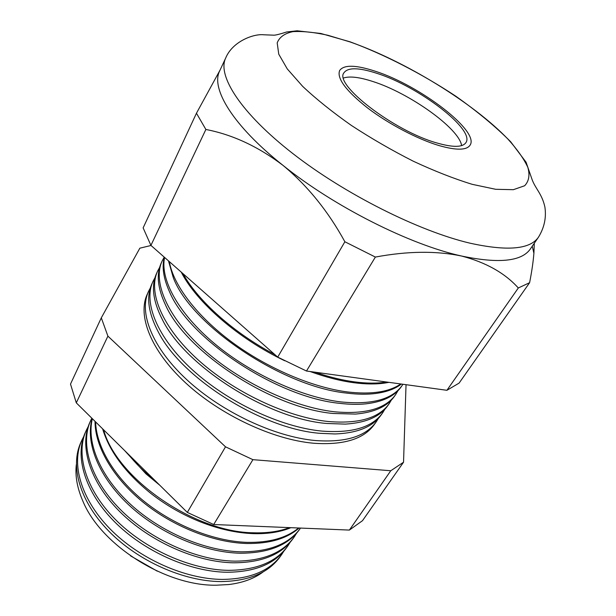 <?xml version="1.0" encoding="UTF-8"?>
<svg xmlns="http://www.w3.org/2000/svg" width="616" height="616" viewBox="0 0 616 616"><rect width="100%" height="100%" fill="white"/><g stroke="black" fill="none" stroke-linecap="round" stroke-linejoin="round"><path stroke-width="0.92" d="M436.736 142.927C452.899 147.563 462.624 147.463 465.912 142.635C475.283 129.614 418.618 86.502 377.1 73.404C358.935 67.475 347.886 67.275 343.944 72.788C333.672 84.423 394.125 131.077 436.736 142.927M461.623 145.607C459.213 128.405 409.278 92.947 372.688 81.451C359.451 77.154 349.742 75.999 343.551 77.993M375.229 71.217C355.74 64.834 343.874 64.603 339.632 70.524C336.683 78.332 345.969 90.798 367.513 107.916C388.388 123.862 417.486 139.147 439 145.561C456.194 150.466 466.543 150.35 470.047 145.214C480.033 131.231 419.565 85.262 375.229 71.217C419.565 85.262 480.033 131.231 470.047 145.214C466.543 150.35 456.194 150.466 439 145.561C417.486 139.147 388.388 123.862 367.513 107.916C345.969 90.798 336.683 78.332 339.632 70.524C343.874 64.603 355.74 64.834 375.229 71.217M76.322 464.626C75.029 475.906 77.2 488.034 82.829 501.008C100.731 544.998 165.65 586.209 216.355 585.2L228.698 584.553C242.735 582.844 254.293 578.578 263.371 571.756M281.15 555.278L280.28 556.502C268.761 572.772 249.003 581.127 221.029 581.581C183.768 581.412 137.938 561.045 108.778 531.138C79.579 501.201 69.908 465.819 80.919 442.327L81.528 440.956M83.653 436.675L81.967 439.986C70.963 463.455 80.688 498.852 109.979 528.828C139.224 558.774 185.154 579.202 222.468 579.417C250.489 579.002 270.255 570.67 281.766 554.415L283.768 551.282M287.387 546.531L286.686 547.509C275.213 563.709 255.401 571.956 227.25 572.256C189.751 571.879 143.474 551.243 113.945 521.167C84.369 491.052 74.459 455.632 85.431 432.247L85.924 431.154M88.157 426.68L86.356 430.184C75.391 453.545 85.355 488.973 115.007 519.119C144.606 549.233 190.983 569.923 228.528 570.347C256.718 570.077 276.538 561.854 288.003 545.668L290.113 542.342M293.701 537.676L293.178 538.407C281.766 554.531 261.892 562.662 233.564 562.801C195.826 562.216 149.087 541.295 119.181 511.041C89.228 480.757 79.079 445.314 89.998 422.045L90.367 421.221M91.83 418.179L90.798 420.266C79.888 443.505 90.075 478.963 120.097 509.27C150.065 539.554 196.889 560.522 234.665 561.145C263.024 561.037 282.906 552.922 294.309 536.813L296.535 533.287M300.092 528.705L299.746 529.183C288.396 545.229 268.468 553.237 239.963 553.214C203.788 552.406 159.136 533.256 128.806 504.943C98.46 476.599 85.239 442.511 92.131 418.48M92.354 418.703C86.409 442.873 100.3 476.592 130.669 504.458C161.022 532.278 205.12 550.989 240.895 551.821C269.277 551.874 289.158 543.959 300.539 528.074M299.099 528.012C286.91 538.7 269.361 543.859 246.454 543.489C213.282 542.511 172.765 526.48 142.573 501.794C112.412 477.053 94.887 445.953 95.033 421.352M95.603 421.906C96.242 446.508 114.206 477.2 144.29 501.486C174.413 525.71 214.406 541.372 247.201 542.373C269.3 542.765 286.44 537.976 298.621 527.997M290.868 527.681C280.28 532.101 267.667 534.08 253.045 533.625C236.344 532.986 218.811 529.075 200.454 521.891C182.698 514.799 166.266 505.397 151.166 493.67C125.61 473.111 109.425 451.49 102.61 428.821M103.604 429.806C116.57 478.208 194.325 532.401 253.6 532.786C267.336 533.233 279.31 531.508 289.528 527.619M159.713 485.177L145.946 473.835L124.64 450.565M127.743 453.622C135.566 463.448 144.953 472.711 155.902 481.412M150.343 287.957L148.595 291.237C138.515 312.412 152.06 347.64 187.041 379.918C221.96 412.158 274.605 436.813 315.192 440.525C345.584 442.727 365.966 436.444 376.345 421.675L378.293 418.503M382.182 413.498L381.212 414.853C372.965 426.765 357.573 433.133 335.035 433.964L320.004 433.325C262.593 429.021 182.76 379.009 158.905 333.094C148.217 313.236 145.923 296.735 152.021 283.599L152.699 282.074M154.97 277.731L153.091 281.204C143.097 302.171 156.918 337.329 192.308 369.746C227.62 402.125 280.727 427.073 321.514 431.061C352.044 433.464 372.449 427.35 382.728 412.72L384.777 409.34M388.642 404.427L387.849 405.536C380.188 416.639 366.012 422.83 345.322 424.116L326.588 423.469C267.39 418.711 184.592 365.75 162.193 319.234C152.83 300.739 150.997 285.385 156.695 273.158L157.257 271.91M159.652 267.382L157.642 271.048C147.732 291.799 161.846 326.896 197.644 359.436C233.364 391.953 286.925 417.209 327.912 421.475C358.589 424.085 379.009 418.148 389.189 403.657L391.337 400.069M395.179 395.249L394.563 396.111C387.456 406.437 374.436 412.427 355.509 414.083L333.248 413.482C272.287 408.231 186.556 352.321 165.689 305.374C157.542 288.211 156.118 273.951 161.43 262.593L161.862 261.623M164.249 257.134L162.247 260.768C152.422 281.304 166.836 316.316 203.041 348.995C239.177 381.643 293.208 407.207 334.396 411.765C365.211 414.591 385.655 408.832 395.718 394.486L397.967 390.683M401.794 385.963L401.363 386.563C394.779 396.15 382.859 401.917 365.604 403.873C357.888 404.635 349.357 404.466 340.009 403.365C277.285 397.59 188.627 338.731 169.392 291.499C163.448 278.286 161.762 266.851 164.31 257.195M164.588 257.434C159.96 279.294 178.17 313.151 214.553 343.628C250.912 374.058 301.848 397.297 340.964 401.925C371.925 404.982 392.377 399.407 402.333 385.208L402.956 384.269M401.386 384.053C395.048 388.912 386.463 392.053 375.614 393.493C367.113 394.563 357.526 394.44 346.854 393.108C282.382 386.779 190.814 324.963 173.281 277.608L168.476 260.861M169.338 261.623C173.265 284.877 196.45 315.846 231.924 342.126C267.421 368.36 312.42 387.495 347.624 391.961C371.348 394.702 389.066 392.038 400.77 383.968M388.935 382.344L385.554 382.944C376.368 384.361 365.781 384.284 353.792 382.713C340.201 380.888 325.648 377.154 310.133 371.525M284.7 360.745C238.176 338.592 196.535 302.171 181.22 272.087M183.014 273.666C198.036 300.931 233.664 332.91 274.867 354.608M315.053 372.203C328.983 376.984 342.088 380.203 354.362 381.858C366.597 383.468 377.362 383.529 386.663 382.028M157.249 571.155L130.538 555.855M375.791 422.46L374.528 424.232C364.118 439.031 343.743 445.368 313.398 443.22C272.865 439.585 220.343 415.015 185.547 382.813C150.674 350.573 137.206 315.33 147.316 294.101L148.202 292.123M534.311 243.22L533.903 253.276C533.194 262.016 531.754 271.825 529.598 282.705L518.318 287.972C504.881 273.057 485.955 262.401 461.523 256.017C409.886 244.706 334.08 206.568 283.006 165.381C232.786 125.556 210.564 88.419 219.673 70.917L225.695 58.019C232.409 41.534 253.507 33.603 263.748 34.781L274.035 35.189C275.968 35.127 280.188 34.057 286.694 31.97L297.112 30.8L320.828 33.472L349.98 41.788C384.392 54.431 421.875 73.766 455.778 96.188C477.431 111.511 495.734 126.704 510.679 141.765L526.079 162.231L532.001 179.302C535.289 188.596 542.018 193.747 544.898 207.053C546.461 217.571 544.328 227.612 538.484 237.16C530.122 249.388 507.268 251.382 469.916 243.158C418.649 231.092 344.829 194.071 292.854 153.576C240.733 113.021 217.032 75.568 225.695 58.019M529.598 282.705L459.097 383.106L446.916 390.298L306.483 371.025L277.716 357.118L150.92 245.391L205.875 129.468L196.458 113.229L220.097 70.016M150.92 245.391L143.135 227.889L196.458 113.229M446.916 390.298L518.318 287.972M538.484 237.16L530.414 248.879C521.79 261.461 498.829 263.84 461.523 256.017C436.167 250.72 407.445 251.074 375.367 257.065L344.868 241.757C328.105 211.134 307.492 185.678 283.006 165.381C258.25 146.585 232.532 134.619 205.875 129.468M306.483 371.025L375.367 257.065M277.716 357.118L344.868 241.757M403.542 462.223L362.493 520.689L349.38 530.076L213.706 524.516L187.318 512.412L76.292 402.849L70.501 384.084L101.301 317.841L107.908 336.136L225.502 446.816L252.906 459.667L390.783 470.747L403.542 462.223L406.036 384.692M76.292 402.849L107.908 336.136M187.318 512.412L225.502 446.816M213.706 524.516L252.906 459.667M349.38 530.076L390.783 470.747M151.02 245.484L139.847 248.186L101.301 317.841M350.134 41.965L327.851 35.266C314.168 32.24 302.502 31.039 292.846 31.647C284.623 33.387 279.402 37.129 277.192 42.881L278.763 54.193L287.264 68.907L302.664 86.363C316.185 99.076 332.394 112.081 351.282 125.371C371.255 138.431 391.945 150.389 413.344 161.238C434.48 171.071 454.115 178.771 472.249 184.338L495.688 189.297L513.367 189.682L524.639 185.755C528.975 181.204 530.022 175.036 527.797 167.252C523.846 158.766 517.271 149.434 508.069 139.247C473.15 102.803 405.243 61.254 350.134 41.965M532.255 246.208L533.903 253.276"/></g></svg>
